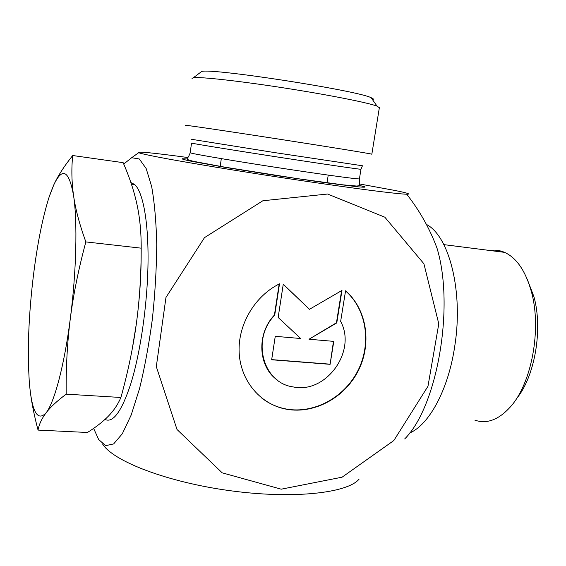 <?xml version="1.0" encoding="UTF-8"?>
<svg xmlns="http://www.w3.org/2000/svg" width="566" height="566" viewBox="0 0 566 566"><rect width="100%" height="100%" fill="white"/><g stroke="black" fill="none" stroke-linecap="round" stroke-linejoin="round"><path stroke-width="0.85" d="M345.571 290.804C367.2 309.531 372.145 344.319 357.853 371.572C343.711 398.888 312.128 415.189 284.075 408.737C259.306 403.119 240.373 379.998 239.142 352.335C237.847 324.7 254.75 296.06 279.505 283.828L274.701 315.212C251.071 339.19 262.836 382.92 292.969 386.875C325.896 394.318 357.047 351.231 340.64 321.41L345.571 290.804M261.315 397.714C268.015 402.992 275.508 406.593 283.799 408.518C311.767 414.956 343.258 398.768 357.436 371.572C371.756 344.439 366.987 309.751 345.55 290.924M277.75 380.352C258.131 367.214 256.186 333.975 274.425 315.057L279.18 283.99M330.105 364.327L271.659 359.778L275.26 336.317L300.645 338.51L278.161 317.448L283.262 284.224L309.489 309.298L341.984 290.422L336.763 322.917L309.022 339.232L333.791 341.376L330.105 364.327L333.466 341.348M309.022 339.232L336.452 322.762L341.609 290.641M309.489 309.298L283.241 284.344M271.687 359.615L329.801 364.143M371.735 154.235L371.841 154.193C371.367 153.775 327.615 146.665 275.677 138.628C223.719 130.576 182.952 124.605 185.499 125.341M187.827 157.518C152.721 152.792 136.321 151.2 138.635 152.728C141.882 153.846 152.226 156.039 169.354 159.188C193.699 163.602 229.824 169.595 268.376 175.58C306.984 181.537 344.354 186.922 370.695 190.36C389.394 192.751 401.577 194.046 406.728 194.23C411.319 194.23 407.336 192.964 394.764 190.431L359.544 183.964M406.728 194.23C419.689 210.708 429.778 228.678 437.002 248.156C454.816 306.638 437.221 406.678 404.704 438.933M123.728 164.027L131.652 157.723L139.321 158.982L146.162 168.541L151.646 186.483C154.497 202.437 156.202 221.738 156.747 244.385C156.549 268.397 155.084 293.259 152.374 318.969C148.985 344.27 144.712 367.468 139.554 388.566L131.178 415.048L122.334 433.74L113.639 443.935L105.609 445.661L98.64 439.499L93.631 428.37M372.548 99.736C374.02 99.361 373.532 98.682 371.098 97.692C357.054 90.418 211.373 67.87 201.708 71.465L200.435 72.427M192.023 78.441L193.388 77.712C200.053 76.672 238.519 80.881 283.297 87.822C328.068 94.748 368.303 102.722 377.076 106.146L379.354 107.745M359.063 479.183C347.46 493.135 293.061 499.269 230.27 490.722C167.479 482.267 112.945 461.198 102.566 443.977M327.608 194.032L262.886 200.746L204.489 237.642L165.965 297.454L156.308 366.641L177.009 429.488L222.19 472.836L281.217 489.187L342.083 477.188L393.851 440.518L427.974 386.281L438.784 323.816L423.906 263.763L384.83 217.188L327.608 194.032M490.022 250.512C494.974 249.684 499.835 250.299 504.603 252.365C516.652 257.891 525.581 271.015 531.403 291.723C541.811 328.867 531.722 383.217 510.567 406.685C498.773 419.809 486.873 424.295 474.867 420.149M516.355 398.888C534.771 376.892 543.091 329.462 533.936 296.697L527.137 278.974M132.225 349.109L136.321 323.964C139.526 300.511 141.153 275.246 141.196 248.163C141.252 232.081 139.816 217.358 136.873 203.993C133.916 190.544 129.338 176.769 123.14 162.661L72.703 155.523C71.358 168.817 71.663 182.28 73.608 195.9C69.031 170.232 62.402 166.609 53.713 185.04L49.065 197.209C42.606 217.592 37.398 243.628 33.451 275.302C29.566 307.331 27.89 337.074 28.42 364.525L29.262 381.611C31.731 411.567 37.335 421.988 46.065 412.862C54.378 402.56 64.425 364.985 70.354 318.255C76.417 271.744 77.549 221.589 73.608 195.9C75.547 209.448 79.629 224.787 85.855 241.915C78.61 268.758 73.446 294.207 70.354 318.255C67.283 342.331 65.897 367.631 66.201 394.155C57.046 400.983 50.339 407.216 46.065 412.862C41.771 418.536 39.104 424.281 38.049 430.089C34.427 416.435 31.88 403.983 30.43 392.733M38.049 430.089L87.44 432.481C95.958 427.132 102.913 421.72 108.304 416.229C113.66 410.782 117.862 404.534 120.912 397.481C127.973 371.947 133.109 347.439 136.321 323.964C139.59 299.64 141.203 276.166 141.16 253.533M49.957 194.548L53.713 185.04C57.803 176.04 64.128 166.199 72.703 155.523M66.201 394.155L120.912 397.481M104.972 419.448C113.044 423.297 121.619 411.503 130.704 384.066C140.34 353.396 147.372 305.067 148.009 263.657C148.646 222.212 143.049 192.072 134.715 184.566L130.866 182.507M85.855 241.915L141.196 248.163M409.607 433.032C429.141 424.847 448.463 389.514 454.788 345.96C463.504 291.228 449.079 235.852 426.389 224.405M191.541 143.035C189.178 143.007 226.273 149.084 273.343 156.372C320.391 163.659 360.372 169.51 360.966 169.262L362.445 165.76L273.887 152.473L191.612 139.314M359.438 178.778L360.974 169.22M190.169 152.763C189.447 154.992 188.457 156.909 187.197 158.508C187.289 159.407 186.504 159.471 193.261 161.282L224.27 167.076L297.433 178.63L342.812 184.827L356.601 186.037C358.858 185.846 359.835 185.563 359.523 185.188L359.424 178.87C358.766 179.493 318.785 174.003 271.786 166.722C224.78 159.449 187.778 153.018 190.19 152.671L191.534 143.078M187.141 158.954L182.181 158.742C181.82 159.067 184.898 159.916 191.4 161.282L225.523 167.416L275.401 175.418L324.629 182.634L357.238 186.752C363.195 187.304 365.756 187.318 364.936 186.815L359.389 185.422M201.708 71.465L193.388 77.712M371.098 97.692L377.076 106.146M371.841 154.193L379.397 107.455M326.999 182.96L328.23 175.113M220.181 166.51L221.313 158.621M138.635 152.728L131.637 157.73M533.936 296.697L531.403 291.723M443.864 244.632L504.603 252.365M131.404 184.12L134.715 184.566"/></g></svg>
